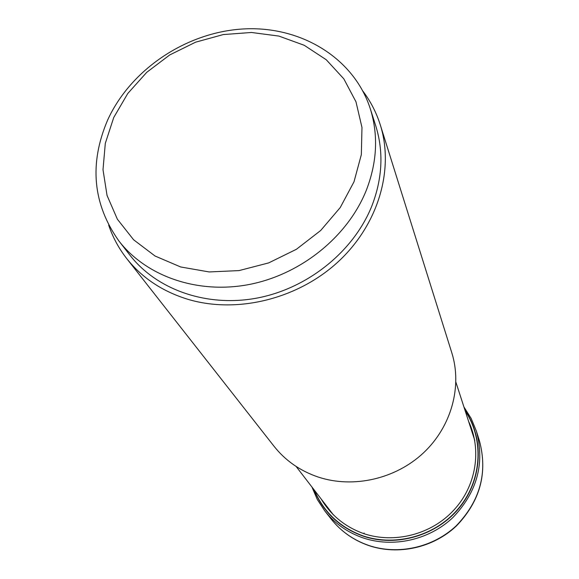 <?xml version="1.0" encoding="UTF-8"?>
<svg xmlns="http://www.w3.org/2000/svg" width="579" height="579" viewBox="0 0 579 579"><rect width="100%" height="100%" fill="white"/><g stroke="black" fill="none" stroke-linecap="round" stroke-linejoin="round"><path stroke-width="0.87" d="M314.354 490.152C323.675 512.154 339.945 527.418 363.163 535.937C396.514 547.133 437.007 535.423 459.48 507.197C482.206 479.224 483.943 438.904 465.169 410.779M364.111 533.035L363.901 533.679C345.287 527.02 331.058 515.476 321.207 499.055M363.901 533.679C394.509 543.884 431.478 534.562 453.849 510.063C476.481 485.767 481.887 449.463 468.577 421.302M113.737 117.508L105.313 143.317L103.004 169.727L107.05 195.456L117.385 219.231L133.626 239.8L155.063 256.027L180.684 266.97L209.185 271.949L239.055 270.588L268.67 262.909L296.397 249.296L320.686 230.493L340.235 207.557L354.008 181.784L361.347 154.6L361.969 127.467L355.976 101.795L343.825 78.86L326.245 59.738L304.214 45.278L278.875 36.079L251.46 32.475L223.27 34.566L195.601 42.18L169.698 54.962L146.748 72.317L127.785 93.48L113.737 117.508M107.585 120.179C89 163.879 92.785 204.17 118.948 241.03C146.617 276.784 198.583 294.639 250.28 284.275C301.956 273.86 348.363 235.848 366.543 189.688C377.168 161.787 378.405 134.777 370.263 108.671C353.841 57.755 300.566 25.737 243.527 28.95C186.438 32.113 130.68 69.35 107.585 120.179M370.263 108.671L375.691 125.636C383.696 151.3 382.524 177.818 372.159 205.183C354.435 250.454 309.099 287.647 258.56 297.772C207.984 307.847 157.068 290.253 129.862 255.1L118.948 241.03M108.664 225.072C112.724 237.187 118.731 248.333 126.685 258.524C141.942 277.768 162.221 291.324 187.509 299.198C236.384 313.992 297.056 299.35 337.579 262.309C378.101 225.245 394.509 169.922 380.309 124.941C376.408 112.623 370.611 101.361 362.924 91.164M380.309 124.941L451.794 352.749C462.389 386.41 451.461 426.549 423.567 452.785C395.667 478.999 353.356 488.64 318.378 477.103C300.269 470.973 285.512 460.718 274.091 446.337L126.685 258.524M368.62 545.404C353.385 540.091 340.886 531.29 331.123 519.001C340.966 531.392 353.537 540.25 368.837 545.584C398.33 555.601 433.461 547.748 456.527 525.833C480.252 501.038 487.887 472.717 479.448 440.88C487.865 472.522 480.194 500.755 456.433 525.594C433.295 547.553 398.048 555.406 368.62 545.404M311.915 486.982L317.335 499.532L324.848 511.004C334.8 523.532 347.545 532.499 363.105 537.905C393.148 548.081 429.169 540.033 452.829 517.604C477.125 492.244 484.985 463.432 476.408 431.181L471.19 418.494L463.917 406.928M464.966 410.164C484.203 438.296 482.546 478.804 459.914 507.11C437.369 535.459 396.651 547.56 363.127 536.125C339.576 527.563 323.198 512.082 313.984 489.675M324.848 511.004L331.123 519.001M476.408 431.181L479.448 440.88M296.086 466.428L333.453 514.955M455.919 382.249L474.802 440.51"/></g></svg>
